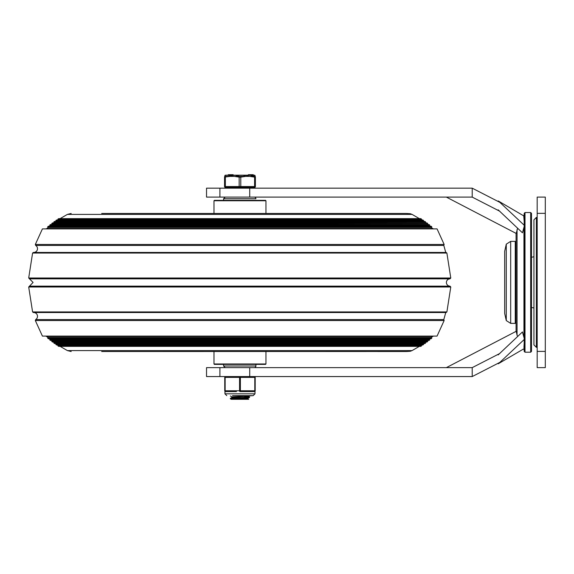 <?xml version="1.0" encoding="UTF-8"?>
<svg xmlns="http://www.w3.org/2000/svg" width="574" height="574" viewBox="0 0 574 574"><rect width="100%" height="100%" fill="white"/><g stroke="black" fill="none" stroke-linecap="round" stroke-linejoin="round"><path stroke-width="0.86" d="M515.251 282.372L515.251 241.367L510.688 241.367L510.688 323.377L515.251 323.377L515.251 282.372M533.935 307.987L531.495 307.456M533.935 335.388L533.935 229.356M533.935 219.842L533.935 344.895L536.367 347.335L536.367 217.41L533.935 219.842M545.3 213.349L545.3 367.633L537.178 367.633L537.178 197.104L545.3 197.104L545.3 213.349L537.178 213.349M525.002 212.538L524.184 213.349L524.184 351.396L525.002 352.206L525.002 212.538L530.685 212.538L531.495 213.349L531.495 351.396L530.685 352.206L530.685 212.538M531.495 349.207L531.495 215.537M523.94 347.593L524.184 343.23M517.052 229.6L517.052 335.144L516.069 330.875L516.069 233.869L517.511 228.667M498.175 209.847L522.455 232.8L524.184 226.515M498.175 354.897L522.455 331.944L524.184 338.229M524.184 339.521L499.882 362.359L472.215 376.566L206.532 376.566L206.532 367.633L472.215 367.633L499.818 353.476M219.907 376.566L219.907 367.633M498.232 200.95L523.746 215.881L524.184 221.507M524.184 225.216L499.882 202.385L472.215 188.172L206.532 188.172L206.532 197.104L472.215 197.104L499.818 211.268M219.907 188.172L219.907 197.104M516.076 233.381L446.357 197.104M249.719 188.172L249.719 197.104M516.076 331.363L446.357 367.633M249.719 376.566L249.719 367.633M440.459 277.995L450.777 277.995L449.98 278.842L450.777 277.995L28.7 277.995L29.496 278.842L449.98 278.842A3.652 3.652 0 0 0 446.4 282.494A3.652 3.652 0 0 0 449.98 286.146L450.777 286.993L28.7 286.993L29.496 286.146L449.98 286.146L450.777 286.993L446.888 311.933L32.589 311.933L33.371 312.536L446.106 312.536L446.888 311.933M47.656 226.859L48.474 226.17L431.002 226.17L431.82 226.859L47.656 226.859L48.151 227.44L431.325 227.44L432.545 228.495L46.932 228.495L45.855 228.897M35.674 319.553L35.33 320.529L444.147 320.529L443.802 319.553L35.674 319.553A3.781 3.781 0 0 0 33.715 312.536M35.674 245.435L35.33 244.459L444.147 244.459L443.802 245.435L35.674 245.435A3.781 3.781 0 0 1 33.715 252.452M444.147 320.529L437.065 336.091L42.411 336.091L35.33 320.529M444.147 244.459L437.065 228.897L42.411 228.897L35.33 244.459M239.738 252.452L33.371 252.452L32.589 253.055L446.888 253.055L446.106 252.452L239.738 252.452M71.176 213.471L67.395 214.403L412.089 214.403L410.267 213.715L406.313 213.471L101.691 213.471M407.985 213.571L407.196 213.499M407.196 351.489L101.691 351.518M377.785 351.518L406.313 351.518L410.267 351.274L412.089 350.585L67.395 350.585L71.176 351.518M408.982 351.288L407.985 351.417M57.881 219.16L58.699 218.622L420.778 218.622L421.596 219.16L57.881 219.16L58.297 219.792L421.459 219.986M55.836 220.545L56.654 219.986L422.823 219.986L423.641 220.545L55.836 220.545L56.266 221.177L423.555 221.413M53.791 222.009L54.609 221.413L424.868 221.413L425.686 222.009L53.791 222.009L54.236 222.626L425.643 222.92M51.746 223.544L52.564 222.92L426.913 222.92L427.73 223.544L51.746 223.544L52.212 224.147L427.723 224.506M49.701 225.159L50.519 224.506L428.957 224.506L429.775 225.159L49.701 225.159L50.182 225.754L429.295 225.754L429.811 226.17M48.151 337.548L431.325 337.548L431.82 338.129L47.656 338.129L48.151 337.548L45.855 336.091M50.182 339.234L429.295 339.234L429.775 339.83L49.701 339.83L50.182 339.234L49.665 338.818M52.212 340.841L427.271 340.841L427.73 341.444L51.746 341.444L52.212 340.841L51.753 340.482M54.236 342.362L425.241 342.362L425.686 342.979L53.791 342.979L54.236 342.362L53.834 342.068M56.266 343.812L423.21 343.812L423.641 344.443L55.836 344.443L56.266 343.812L55.922 343.575M58.297 345.196L421.18 345.196L421.596 345.828L57.881 345.828L58.017 345.003M57.881 345.828L58.699 346.366L420.778 346.366L421.596 345.828M55.836 344.443L56.654 345.003L422.823 345.003L423.641 344.443M53.791 342.979L54.609 343.575L424.868 343.575L425.686 342.979M51.746 341.444L52.564 342.068L426.913 342.068L427.73 341.444M49.701 339.83L50.519 340.482L428.957 340.482L429.775 339.83M47.656 338.129L48.474 338.818L431.002 338.818L431.82 338.129M223.58 200.355L223.58 198.733L255.896 198.733A1.622 1.622 0 0 0 254.275 197.104M254.275 367.633A1.622 1.622 0 0 0 255.896 366.011L223.58 366.011L225.202 367.633M265.956 351.518L265.956 363.981L213.987 363.981L214.396 364.39L265.554 364.39L255.896 364.39L255.896 366.011M257.432 364.39L239.975 364.39M239.975 200.355L265.554 200.355L214.396 200.355L213.987 200.764L265.956 200.764L265.956 213.471M230.368 398.392L230.368 398.801L246.791 397.732L249.554 397.416L249.582 396.971L230.368 398.392M231.207 399.303L235.333 399.303L231.207 399.303L230.368 398.801M254.999 391.317L254.999 393.821L253.17 395.651L232.477 395.651M244.424 396.476L249.582 396.971M232.025 396.935L230.368 395.96M231.989 397.43L231.982 396.892L253.17 395.651M235.527 397.897L232.025 397.409L247.961 396.031L247.961 395.651L253.062 395.651L247.344 395.651M247.925 398.83L248.743 399.303L235.333 399.303L247.925 398.356L249.554 397.416M240.707 397.646L233.475 397.172M244.617 399.303L247.961 398.873L247.961 398.334M246.476 398.593L239.243 398.119M224.986 175.371L224.542 177.122A0.811 0.789 0 0 1 225.037 176.397L225.187 175.271L254.763 175.271L253.234 175.185L253.234 174.697L250.967 174.697L250.967 175.185L250.967 174.697L248.363 174.697L248.363 175.185L233.152 175.185L233.152 174.697L228.581 174.697L228.581 175.185M250.085 174.697L250.085 175.185L249.611 174.697M251.039 174.697L251.039 175.185M251.103 174.697L251.103 175.185M254.763 175.271L254.913 176.397A0.811 0.789 -0 0 1 255.401 177.122L254.591 177.122A0.811 0.395 -74.3 0 0 254.497 176.397L240.391 176.397A0.811 0.395 74.3 0 1 240.786 177.122L247.688 176.096L254.591 177.122L254.591 186.55L255.401 186.55L255.401 177.122L255.401 186.55A0.811 0.811 0 0 1 254.591 187.361L225.36 187.361A0.811 0.811 0 0 1 224.542 186.55L224.542 177.122L232.255 176.096L239.164 177.122A0.811 0.395 -74.3 0 1 239.559 176.397L225.453 176.397A0.811 0.395 74.3 0 0 225.36 177.122L225.36 186.55L224.542 186.55L224.57 177.158M255.401 177.122L254.956 175.371M225.969 188.172L225.969 187.361L253.981 187.361L253.981 188.172M254.397 175.185L225.553 175.185L228.28 175.185L228.28 174.697M228.904 175.644L229.629 175.544M230.239 175.479L231.451 175.393M236.215 175.673L237.127 175.831M237.263 175.859L239.559 176.397M225.037 176.397L225.453 176.397M240.391 176.397L239.975 176.455L240.391 176.397M239.566 187.361A0.811 0.409 90 0 1 239.164 186.55L239.164 177.122L240.786 177.122L240.786 186.55L225.36 186.55A0.811 0.409 90 0 0 225.761 187.361M254.913 176.397L254.497 176.397L254.913 176.397M243.864 175.651L244.603 175.544M245.22 175.479L246.433 175.393M251.125 175.658L252.086 175.831M252.216 175.852L254.497 176.397M254.39 391.59A0.811 0.811 0 0 0 255.2 390.779L255.2 377.376A0.811 0.811 0 0 0 254.39 376.566A0.811 0.409 90 0 1 254.791 377.376L254.791 390.779A0.811 0.409 90 0 1 254.39 391.59L239.975 391.59A0.811 0.409 -90 0 0 240.377 390.779L240.377 377.376A0.811 0.409 -90 0 0 239.975 376.566A0.811 0.409 90 0 0 239.566 377.376L239.566 390.779A0.811 0.409 90 0 0 239.975 391.59L243.512 391.59M236.431 391.59L225.56 391.59A0.811 0.811 0 0 1 224.75 390.779A0.811 0.811 0 0 0 225.56 391.59L225.56 391.59A0.811 0.409 -90 0 1 225.152 390.779L225.152 377.376A0.811 0.409 -90 0 1 225.56 376.566A0.811 0.811 0 0 0 224.75 377.376A0.811 0.811 0 0 1 225.56 376.566M254.39 376.566A0.811 0.811 0 0 1 255.2 377.376L224.75 377.376L224.75 390.779L255.2 390.779M504.682 251.276L506.275 244.158L506.275 320.586L504.682 313.469L504.682 251.276L504.682 313.469M545.3 351.396L537.178 351.396M523.94 228.029L523.94 336.708M523.746 215.881L523.94 217.151M472.215 188.172L472.215 197.104M472.215 376.566L472.215 367.633M433.621 336.091L432.545 336.493L46.932 336.493M232.85 175.185L232.85 174.697M240.377 187.361A0.811 0.409 90 0 0 240.786 186.55L254.591 186.55A0.811 0.409 90 0 1 254.182 187.361M254.999 393.821L224.951 393.821L226.78 395.651M506.275 320.586L510.688 323.377M506.275 244.158L510.688 241.367M516.069 274.25L515.251 274.25M516.069 290.494L515.251 290.494M531.495 257.288L533.935 256.75M537.178 217.41L536.367 217.41M537.178 347.335L536.367 347.335M530.685 352.206L525.002 352.206M517.052 335.144L517.511 336.077M523.94 215.48L524.184 214.411M523.746 348.863L498.232 363.787M523.94 349.265L524.184 350.334M29.496 278.842L33.077 282.437L29.496 286.146M443.802 319.553L445.761 312.536M443.802 245.435L445.761 252.452M432.545 228.495L433.621 228.897M28.7 286.993L32.589 311.933M28.7 277.995L32.589 253.055M450.777 277.995L446.888 253.055M67.395 214.403L60.105 218.622M412.089 214.403L419.372 218.622M48.151 227.44L46.932 228.495M421.18 219.792L421.596 219.16M423.21 221.177L423.641 220.545M54.236 222.626L53.834 222.92M425.241 222.626L425.686 222.009M52.212 224.147L51.753 224.506M427.271 224.147L427.73 223.544M50.182 225.754L49.665 226.17M429.295 225.754L429.775 225.159M431.325 227.44L431.82 226.859M432.545 336.493L431.325 337.548M67.395 350.585L60.105 346.366M412.089 350.585L419.372 346.366M429.811 338.818L429.295 339.234M427.723 340.482L427.271 340.841M425.643 342.068L425.241 342.362M223.58 364.39L223.58 366.011M223.58 198.733L225.202 197.104M213.987 363.981L213.987 351.518M265.956 363.981L265.554 364.39M213.987 200.764L213.987 213.471M265.956 200.764L265.554 200.355M249.554 396.928L247.925 395.988M230.396 398.356L232.025 397.409M225.187 175.271L225.553 175.185M224.951 391.317L224.951 393.821"/></g></svg>

